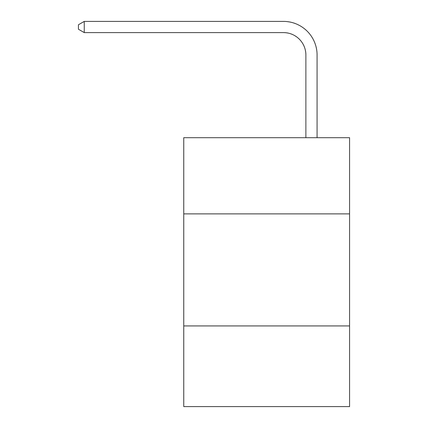 <?xml version="1.0" encoding="UTF-8"?>
<svg xmlns="http://www.w3.org/2000/svg" width="428" height="428" viewBox="0 0 428 428"><rect width="100%" height="100%" fill="white"/><g stroke="black" fill="none" stroke-linecap="round" stroke-linejoin="round"><path stroke-width="0.64" d="M349.569 213.888L349.569 137.698L183.751 137.698L183.751 213.888L349.569 213.888L349.569 406.6L183.751 406.6L183.751 213.888M349.569 325.927L183.751 325.927M305.876 137.698L305.876 55.014A22.406 22.406 0 0 0 283.464 32.603L84.257 32.603L78.431 29.243L78.431 24.76L84.257 21.4L283.464 21.4A33.614 33.614 0 0 1 317.078 55.014L317.078 137.698M305.876 55.014A22.406 22.406 0 0 0 283.464 32.603A22.406 22.406 0 0 1 305.876 55.014A22.406 22.406 0 0 0 283.464 32.603A22.406 22.406 0 0 1 305.876 55.014A22.406 22.406 0 0 0 283.464 32.603A22.406 22.406 0 0 1 305.876 55.014A22.406 22.406 0 0 0 283.464 32.603A22.406 22.406 0 0 1 305.876 55.014A22.406 22.406 0 0 0 283.464 32.603A22.406 22.406 0 0 1 305.876 55.014A22.406 22.406 0 0 0 283.464 32.603A22.406 22.406 0 0 1 305.876 55.014A22.406 22.406 0 0 0 283.464 32.603A22.406 22.406 0 0 1 305.876 55.014A22.406 22.406 0 0 0 283.464 32.603A22.406 22.406 0 0 1 305.876 55.014A22.406 22.406 0 0 0 283.464 32.603A22.406 22.406 0 0 1 305.876 55.014A22.406 22.406 0 0 0 283.464 32.603A22.406 22.406 0 0 1 305.876 55.014A22.406 22.406 0 0 0 283.464 32.603A22.406 22.406 0 0 1 305.876 55.014A22.406 22.406 0 0 0 283.464 32.603A22.406 22.406 0 0 1 305.876 55.014A22.406 22.406 0 0 0 283.464 32.603A22.406 22.406 0 0 1 305.876 55.014A22.406 22.406 0 0 0 283.464 32.603A22.406 22.406 0 0 1 305.876 55.014A22.406 22.406 0 0 0 283.464 32.603A22.406 22.406 0 0 1 305.876 55.014A22.406 22.406 0 0 0 283.464 32.603A22.406 22.406 0 0 1 305.876 55.014A22.406 22.406 0 0 0 283.464 32.603A22.406 22.406 0 0 1 305.876 55.014A22.406 22.406 0 0 0 283.464 32.603A22.406 22.406 0 0 1 305.876 55.014A22.406 22.406 0 0 0 283.464 32.603A22.406 22.406 0 0 1 305.876 55.014A22.406 22.406 0 0 0 283.464 32.603A22.406 22.406 0 0 1 305.876 55.014A22.406 22.406 0 0 0 283.464 32.603A22.406 22.406 0 0 1 305.876 55.014A22.406 22.406 0 0 0 283.464 32.603A22.406 22.406 0 0 1 305.876 55.014A22.406 22.406 0 0 0 283.464 32.603A22.406 22.406 0 0 1 305.876 55.014A22.406 22.406 0 0 0 283.464 32.603M84.257 32.603L84.257 21.4L283.464 21.4"/></g></svg>
